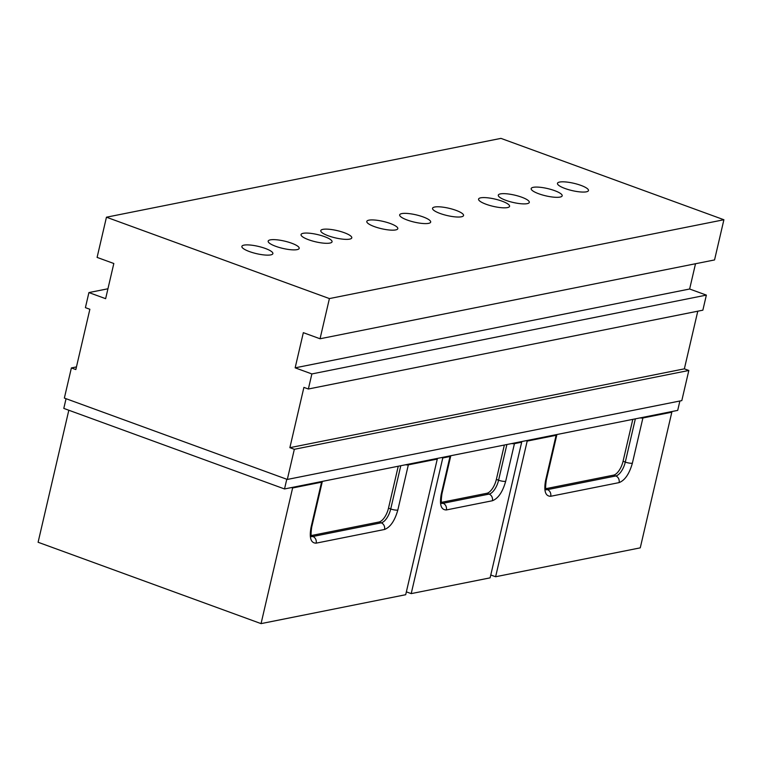 <?xml version="1.0" encoding="UTF-8"?>
<svg xmlns="http://www.w3.org/2000/svg" width="762" height="762" viewBox="0 0 762 762"><rect width="100%" height="100%" fill="white"/><g stroke="black" fill="none" stroke-linecap="round" stroke-linejoin="round"><path stroke-width="1.14" d="M286.779 479.25L284.521 488.956L63.798 408.403L66.056 398.697M679.885 401.002L677.704 410.385L284.521 488.956M480.698 197.825A15.926 3.743 13.1 0 0 478.565 199.101A15.926 3.743 13.1 0 0 489.575 205.397A15.926 3.743 13.1 0 0 507.454 207.588A15.926 3.743 13.1 0 0 509.578 206.321A15.926 3.743 13.1 0 0 498.567 200.025A15.926 3.743 13.1 0 0 480.698 197.825M500.424 193.891A15.926 3.743 13.1 0 0 498.291 195.158A15.926 3.743 13.1 0 0 509.302 201.454A15.926 3.743 13.1 0 0 527.18 203.654A15.926 3.743 13.1 0 0 529.304 202.378A15.926 3.743 13.1 0 0 518.293 196.082A15.926 3.743 13.1 0 0 500.424 193.891M533.295 187.319A15.926 3.743 13.1 0 0 531.171 188.595A15.926 3.743 13.1 0 0 542.173 194.891A15.926 3.743 13.1 0 0 560.051 197.082A15.926 3.743 13.1 0 0 562.185 195.805A15.926 3.743 13.1 0 0 551.174 189.509A15.926 3.743 13.1 0 0 533.295 187.319M559.594 182.061A15.926 3.743 13.1 0 0 557.47 183.337A15.926 3.743 13.1 0 0 568.481 189.633A15.926 3.743 13.1 0 0 586.349 191.824A15.926 3.743 13.1 0 0 588.483 190.557A15.926 3.743 13.1 0 0 577.472 184.252A15.926 3.743 13.1 0 0 559.594 182.061M434.673 207.026A15.926 3.743 13.1 0 0 432.54 208.302A15.926 3.743 13.1 0 0 443.551 214.598A15.926 3.743 13.1 0 0 461.429 216.789A15.926 3.743 13.1 0 0 463.553 215.513A15.926 3.743 13.1 0 0 452.552 209.217A15.926 3.743 13.1 0 0 434.673 207.026M322.897 229.362A15.926 3.743 13.1 0 0 320.773 230.638A15.926 3.743 13.1 0 0 331.784 236.934A15.926 3.743 13.1 0 0 349.653 239.125A15.926 3.743 13.1 0 0 351.787 237.849A15.926 3.743 13.1 0 0 340.776 231.553A15.926 3.743 13.1 0 0 322.897 229.362M303.171 233.305A15.926 3.743 13.1 0 0 301.047 234.572A15.926 3.743 13.1 0 0 312.058 240.878A15.926 3.743 13.1 0 0 329.927 243.068A15.926 3.743 13.1 0 0 332.061 241.792A15.926 3.743 13.1 0 0 321.05 235.496A15.926 3.743 13.1 0 0 303.171 233.305M270.3 239.868A15.926 3.743 13.1 0 0 268.167 241.144A15.926 3.743 13.1 0 0 279.178 247.44A15.926 3.743 13.1 0 0 297.056 249.641A15.926 3.743 13.1 0 0 299.19 248.364A15.926 3.743 13.1 0 0 288.179 242.068A15.926 3.743 13.1 0 0 270.3 239.868M244.002 245.126A15.926 3.743 13.1 0 0 241.868 246.402A15.926 3.743 13.1 0 0 252.879 252.698A15.926 3.743 13.1 0 0 270.758 254.889A15.926 3.743 13.1 0 0 272.882 253.622A15.926 3.743 13.1 0 0 261.871 247.326A15.926 3.743 13.1 0 0 244.002 245.126M368.922 220.161A15.926 3.743 13.1 0 0 366.798 221.437A15.926 3.743 13.1 0 0 377.8 227.733A15.926 3.743 13.1 0 0 395.678 229.924A15.926 3.743 13.1 0 0 397.812 228.657A15.926 3.743 13.1 0 0 386.801 222.361A15.926 3.743 13.1 0 0 368.922 220.161M401.803 213.598A15.926 3.743 13.1 0 0 399.669 214.865A15.926 3.743 13.1 0 0 410.68 221.161A15.926 3.743 13.1 0 0 428.549 223.361A15.926 3.743 13.1 0 0 430.682 222.085A15.926 3.743 13.1 0 0 419.672 215.789A15.926 3.743 13.1 0 0 401.803 213.598M287.312 479.45L294.332 449.304L289.874 447.675L303.905 387.382L308.362 389.011L311.868 373.942L295.151 367.836L303.333 332.67L320.05 338.766L329.403 298.58L106.451 217.208L97.098 257.404L113.824 263.509L105.632 298.675L88.916 292.57L85.411 307.648L89.868 309.277L75.838 369.56L71.38 367.941L64.36 398.078L287.312 479.45L681.809 400.612L688.829 370.465L684.362 368.846L697.782 311.191M320.05 338.766L714.546 259.937L723.9 219.742L500.948 138.379L106.451 217.208M308.362 389.011L702.859 310.182L706.364 295.104L689.639 289.008L695.516 263.738M294.332 449.304L688.829 370.465M76.448 366.922L71.38 367.941M107.937 288.769L88.916 292.57M723.9 219.742L329.403 298.58M689.639 289.008L295.151 367.836M706.364 295.104L311.868 373.942M289.874 447.675L684.362 368.846M520.56 441.789L521.675 442.198L514.445 443.646A5.305 1.248 -166.9 0 1 511.588 443.579M450.628 455.762A5.305 1.248 -166.9 0 1 450.713 456.095A5.305 1.248 -166.9 0 1 450.009 456.514L442.779 457.962L441.665 457.552M521.675 442.198L490.109 577.853L411.204 593.617L442.779 457.962M411.204 593.617L406.365 591.855M441.493 502.349L486.861 493.281A13.268 5.934 110 0 0 496.357 479.412L504.358 445.027M291.503 487.566L292.618 487.966L321.554 482.184L311.029 527.409C309.143 537.896 310.848 543.144 316.144 543.154L384.524 529.485C390.334 527.256 394.764 520.779 397.821 510.064L408.337 464.849L437.274 459.067L405.698 594.712L261.052 623.621L38.1 542.258L68.818 410.242M292.618 487.966L261.052 623.621M437.274 459.067L436.159 458.657M322.174 481.432A5.305 1.248 -166.9 0 1 322.259 481.765A5.305 1.248 -166.9 0 1 321.554 482.184M408.337 464.849A5.305 1.248 -166.9 0 1 405.489 464.782M311.287 535.553L379 522.018A13.268 5.934 110 0 0 388.496 508.149L398.25 466.23M526.066 440.693L527.18 441.093L556.108 435.312L545.582 480.536C543.706 491.023 545.411 496.272 550.697 496.281L619.077 482.613C624.888 480.384 629.317 473.916 632.374 463.191L642.899 417.976L671.827 412.194L640.261 547.849L495.614 576.748L490.776 574.986M527.18 441.093L495.614 576.748M671.827 412.194L670.712 411.785M556.736 434.559A5.305 1.248 -166.9 0 1 556.822 434.892A5.305 1.248 -166.9 0 1 556.108 435.312M642.899 417.976A5.305 1.248 -166.9 0 1 640.042 417.909M545.84 488.68L613.562 475.145A13.268 5.934 110 0 0 623.059 461.277L632.812 419.357M506.892 444.522L498.586 480.222A5.305 1.248 13.1 0 0 505.673 481.327L514.445 443.646M450.009 456.514L441.236 494.195C439.36 504.692 441.065 509.94 446.351 509.949L492.376 500.748C498.186 498.519 502.615 492.042 505.673 481.327M441.236 494.195A5.305 1.248 13.1 0 0 441.95 493.776L450.713 456.095M492.376 500.748A5.305 4.582 78.7 0 0 489.09 494.1A13.268 5.934 -70 0 0 498.586 480.222L496.357 479.412M486.861 493.281L489.09 494.1L443.065 503.291A5.305 4.582 78.7 0 1 446.351 509.949M441.608 502.768L443.065 503.291A13.268 5.934 -70 0 1 441.817 503.301M311.229 536.4L311.725 536.715C310.867 536.219 310.867 532.971 311.734 526.98A5.305 1.248 -166.9 0 1 311.029 527.409M316.144 543.154A5.305 4.582 -101.3 0 0 312.849 536.496A13.268 5.934 -70 0 1 311.61 536.515M400.793 465.725L390.725 508.959A5.305 1.248 13.1 0 0 397.821 510.064M388.496 508.149L390.725 508.959A13.268 5.934 -70 0 1 381.229 522.837A5.305 4.582 78.7 0 1 384.524 529.485M379 522.018L381.229 522.837L312.849 536.496L311.401 535.972M545.783 489.528L546.287 489.842C545.421 489.347 545.43 486.099 546.297 480.108A5.305 1.248 -166.9 0 1 545.582 480.536M550.697 496.281A5.305 4.582 -101.3 0 0 547.411 489.623A13.268 5.934 -70 0 1 546.163 489.642M635.346 418.852L625.288 462.086A5.305 1.248 13.1 0 0 632.374 463.191M623.059 461.277L625.288 462.086A13.268 5.934 -70 0 1 615.791 475.964A5.305 4.582 78.7 0 1 619.077 482.613M613.562 475.145L615.791 475.964L547.411 489.623L545.954 489.099M441.436 503.196L441.931 503.511C441.084 503.082 441.084 499.834 441.95 493.776M311.734 526.98L322.259 481.765M546.297 480.108L556.822 434.892"/></g></svg>
